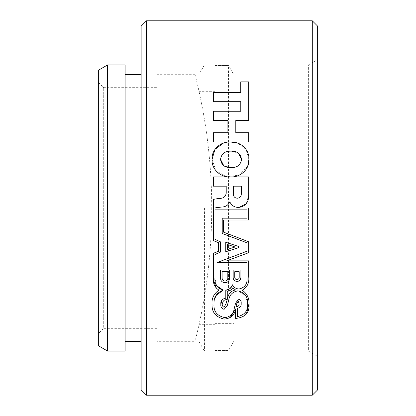 <?xml version="1.0" encoding="UTF-8"?>
<svg xmlns="http://www.w3.org/2000/svg" width="416" height="416" viewBox="0 0 416 416"><rect width="100%" height="100%" fill="white"/><g stroke="black" fill="none" stroke-linecap="round" stroke-linejoin="round"><path stroke-width="0.31" stroke-dasharray="2.08 1.56" d="M98.353 82.311L103.704 87.656L157.191 87.656L157.191 328.344L103.704 328.344L103.704 87.656L103.704 328.344L98.353 333.689L98.353 82.311L98.353 333.689M165.209 351.073L165.209 64.927L165.209 351.073L308.381 351.073L308.381 64.927L317.647 59.576L317.647 356.424L317.647 59.576M165.209 64.927L308.381 64.927L308.381 351.073L317.647 356.424M157.191 56.904L157.191 359.096L157.191 56.904L165.209 56.904L165.209 359.096L165.209 56.904M157.191 359.096L165.209 359.096M157.191 328.344L157.191 87.656M125.096 74.552L125.096 341.448L125.096 74.552M141.144 74.552L141.144 341.448L141.144 74.552M146.489 395.2L146.489 20.8M312.296 20.8L312.296 395.2M317.647 389.849L317.647 26.151M141.144 26.151L141.144 389.849M125.096 351.073L125.096 64.927M107.619 351.073L107.619 64.927M98.353 70.273L98.353 345.727M240.781 101.681L240.781 111.27L213.351 111.27L213.351 120.515L227.906 120.515L227.906 132.699L213.351 132.699L213.351 141.944L248.669 141.944L248.669 132.699L235.794 132.699L235.794 120.515L248.669 120.515L248.669 81.843L240.744 81.843L240.744 92.43L213.351 92.43L213.351 101.681L240.781 101.681M237.453 306.498C238.732 306.025 239.268 305.131 239.049 303.81L238.378 300.95C237.063 302.526 236.314 304.403 236.127 306.582M215.873 295.677L214.016 303.758C213.351 311.355 217.038 315.994 225.077 317.673C230.568 316.618 233.631 313.534 234.26 308.412L235.524 303.368L238.451 299.151C240.495 299.764 241.4 301.106 241.166 303.176C241.478 305.989 240.198 307.705 237.333 308.324L237.333 316.649C244.634 315.063 248.05 310.799 247.582 303.846L245.622 295.542L237.916 290.831C232.482 291.84 229.424 294.96 228.732 300.18M224.099 309.353C221.619 308.511 220.532 306.81 220.844 304.252M225.794 298.21L225.794 290.259M232.523 284.794C233.766 287.373 235.903 288.772 238.94 289C245.034 287.638 247.692 283.79 246.917 277.456L246.917 262.512L217.173 262.512L246.917 251.243L246.917 242.783L222.227 233.496L222.227 218.182L246.917 218.182L246.917 209.862L215.01 209.862L215.01 239.382L220.392 241.81L220.392 252.127M214.968 254.509L214.968 277.857L216.554 285.61M227.209 299.608C224.682 299.504 223.189 300.56 222.732 302.76C221.796 304.694 222.191 306.192 223.917 307.263L225.961 303.592M227.713 297.825C228.483 293.608 231.088 290.971 235.518 289.91L232.658 287.934M227.271 291.34L227.271 299.39M241.327 193.539C241.4 196.284 240.131 197.844 237.515 198.208C234.785 198.084 233.402 196.659 233.355 193.934L233.355 186.181L241.327 186.181L241.327 193.539M246.314 203.663L248.669 195.031L248.669 176.93L213.351 176.93L213.351 186.181L226.221 186.181L226.221 193.19C225.534 196.903 223.122 198.624 218.993 198.359L213.351 199.404L213.351 240.599M221.286 207.059C225.332 207.08 228.155 205.358 229.752 201.89L229.85 201.89C231.603 205.577 234.556 207.433 238.716 207.459M217.194 207.501L218.322 207.345M214.968 207.979L248.669 208L248.669 220.012L223.475 220.012L223.475 232.112L248.669 241.779L248.669 252.699L226.647 260.858L248.669 260.858L248.669 276.463C249.558 282.5 247.432 287.076 242.278 290.191M235.617 318.427L235.555 308.932M224.208 319.103C215.779 317.19 211.723 312.239 212.04 304.247C211.552 298.407 213.855 293.701 218.951 290.129M213.351 279.692L213.351 253.292L218.561 251.274L218.561 242.7M236.891 306.566L237.349 306.514M220.532 159.39C221.343 153.78 224.843 151.029 231.026 151.138L238.285 153.057M241.524 159.39C240.692 165.012 237.193 167.762 231.026 167.643L223.782 165.734M212.066 159.448L216.003 170.898L226.918 176.649L239.273 175.115L247.707 166.27M230.584 141.986L223.408 143.099M248.903 159.38L246.095 149.448L237.692 143.125M240.9 277.503L240.9 270.093L233.168 270.093L233.168 277.503C233.246 279.864 234.525 281.169 237.006 281.414L239.959 280.316M235.113 278.491L234.744 276.89L234.744 271.716L239.205 271.716L239.205 276.89C239.288 278.465 238.54 279.375 236.959 279.614L235.747 279.245M235.144 246.99L227.443 249.402L227.443 244.494M225.742 251.763L238.508 247.728L238.508 246.428L225.742 242.252L225.742 251.763M229.476 278.325L229.476 270.093L220.568 270.093L220.568 278.325C220.693 280.982 222.165 282.428 224.988 282.667L228.857 280.836M222.778 280.093L222.087 277.852L222.087 271.674L227.817 271.674L227.817 277.852C227.89 279.791 226.928 280.878 224.931 281.112M157.191 74.287L157.191 341.713L194.979 341.713L194.979 208L194.979 341.713A542.225 542.225 0 0 0 194.979 74.287L194.979 208L194.979 74.287L157.191 74.287L157.191 341.713M228.519 291.158L228.519 65.478L233.865 74.781L233.865 341.219L233.865 92.352L215.145 92.352L215.145 64.927L215.145 92.352L215.145 91.671L215.145 92.352L233.865 92.352L233.865 208L233.865 74.781L228.519 65.478L228.519 291.164M199.103 208L199.103 341.812L199.103 208M204.448 208L204.448 351.073L204.448 208M215.145 350.522L228.519 350.522L233.865 341.219L233.865 208L233.865 341.219L228.519 350.522L215.145 350.522L215.145 351.073L215.145 323.648L233.865 323.648L215.145 323.648L215.145 350.522M215.145 65.478L228.519 65.478L215.145 65.478M199.103 341.812L204.448 351.073L215.145 351.073M215.145 91.671L199.103 91.671M215.145 64.927L204.448 64.927L199.103 74.188M215.145 324.329L199.103 324.329"/><path stroke-width="0.62" d="M317.647 26.151L317.647 389.849L312.296 395.2L312.296 20.8L317.647 26.151M146.489 395.2L141.144 389.849L141.144 26.151L146.489 20.8L146.489 395.2L312.296 395.2M107.619 351.073L98.353 345.727L98.353 70.273L107.619 64.927L107.619 351.073L125.096 351.073L125.096 64.927L107.619 64.927M125.096 341.448L141.144 341.448M125.096 74.552L141.144 74.552M230.584 141.986C240.505 141.398 249.569 149.614 248.903 159.38C249.662 169.13 240.422 177.554 230.532 176.914C220.693 177.616 211.344 169.25 212.066 159.448C211.385 149.734 220.438 141.336 230.584 141.986L237.692 143.125M218.322 207.345L221.286 207.059C225.342 207.074 228.166 205.353 229.752 201.89L229.85 201.89C231.613 205.587 234.572 207.444 238.716 207.459C245.523 206.404 248.841 202.259 248.669 195.031L248.669 176.93L213.351 176.93L213.351 186.181L226.221 186.181L226.221 193.19C225.534 196.908 223.127 198.635 218.993 198.359L213.351 199.404L213.351 240.599L218.561 242.7L218.561 251.274L213.351 253.292L213.351 279.692C213.242 284.175 215.108 287.654 218.951 290.129C213.866 293.68 211.562 298.381 212.04 304.247C211.708 312.208 215.764 317.158 224.208 319.103C230.958 318.412 234.738 315.026 235.555 308.932L235.617 318.427C245.31 317.444 249.772 312.546 249.002 303.722C249.34 298.251 247.099 293.738 242.278 290.191C247.406 287.139 249.532 282.563 248.669 276.463L248.669 260.858L226.647 260.858L248.669 252.699L248.669 241.779L223.475 232.112L223.475 220.012L248.669 220.012L248.669 208L214.968 207.979L217.194 207.501M221.286 207.059L214.968 207.979M213.351 111.27L240.781 111.27L240.781 101.681L213.351 101.681L213.351 92.43L240.744 92.43L240.744 81.843L248.669 81.843L248.669 120.515L235.794 120.515L235.794 132.699L248.669 132.699L248.669 141.944L213.351 141.944L213.351 132.699L227.906 132.699L227.906 120.515L213.351 120.515L213.351 111.27M146.489 20.8L312.296 20.8M239.049 303.81C239.262 305.136 238.727 306.03 237.453 306.498L236.127 306.582C236.314 304.398 237.068 302.52 238.378 300.95L239.049 303.81M234.26 308.412C233.636 313.529 230.573 316.612 225.077 317.673C217.064 316.025 213.377 311.386 214.016 303.758C213.58 297.294 216.632 292.765 223.174 290.16C217.152 288.252 214.417 284.149 214.968 277.857L214.968 254.509L220.392 252.127L220.392 241.81L215.01 239.382L215.01 209.862L246.917 209.862L246.917 218.182L222.227 218.182L222.227 233.496L246.917 242.783L246.917 251.243L217.173 262.512L246.917 262.512L246.917 277.456C247.692 283.8 245.034 287.648 238.94 289C235.914 288.777 233.771 287.378 232.523 284.794C231.556 287.929 229.315 289.749 225.794 290.259L225.794 298.21C222.154 298.834 220.506 300.846 220.844 304.252C220.532 306.81 221.614 308.511 224.099 309.353L227.37 305.344L228.732 300.18C229.419 294.96 232.482 291.845 237.916 290.831C244.889 292.651 248.113 296.993 247.582 303.846C248.061 310.778 244.644 315.042 237.333 316.649L237.333 308.324C240.198 307.71 241.472 305.994 241.166 303.176C241.4 301.106 240.495 299.764 238.451 299.151L235.524 303.373L234.26 308.412M228.732 300.18L227.365 305.354L224.099 309.353M220.844 304.252L222.264 299.567M225.794 290.259L230.136 288.512M230.194 288.46L232.523 284.794M220.392 252.127L214.968 254.509M216.554 285.61L223.174 290.16L215.873 295.677M223.917 307.263C222.191 306.202 221.796 304.704 222.732 302.76C223.184 300.56 224.676 299.51 227.209 299.608C226.668 302.484 225.571 305.037 223.917 307.263M225.961 303.592L227.209 299.608M232.658 287.934L235.518 289.91C231.098 290.956 228.498 293.592 227.713 297.825L227.271 299.39L227.271 291.34C229.642 291.023 231.436 289.884 232.658 287.934C231.447 289.879 229.648 291.013 227.271 291.34M227.271 299.39L227.713 297.825M237.515 198.208C240.12 197.855 241.389 196.295 241.327 193.539L241.327 186.181L233.355 186.181L233.355 193.934C233.397 196.654 234.78 198.078 237.515 198.208M238.716 207.459L246.314 203.663M242.278 290.191C247.088 293.727 249.33 298.236 249.002 303.722L246.376 314.059M235.555 308.932L230.079 317.803M216.398 288.278L213.351 279.692M218.561 242.7L213.351 240.599M236.127 306.582L236.392 306.582M236.569 306.576L236.891 306.566M240.9 270.093L240.9 277.503C240.89 279.937 239.59 281.242 237.006 281.414C234.53 281.169 233.251 279.869 233.168 277.503L233.168 270.093L240.9 270.093M238.508 246.428L238.508 247.728L225.742 251.763L225.742 242.252L238.508 246.428M229.476 270.093L229.476 278.325C229.429 281.055 227.932 282.506 224.988 282.667C222.17 282.433 220.698 280.987 220.568 278.325L220.568 270.093L229.476 270.093M231.026 151.138C224.858 151.029 221.359 153.78 220.532 159.39C221.359 165.012 224.858 167.762 231.026 167.643C237.177 167.762 240.677 165.012 241.524 159.39C240.708 153.78 237.208 151.029 231.026 151.138M223.782 165.734L220.532 159.39M247.707 166.27L248.903 159.38M223.408 143.099L214.926 149.412L212.066 159.448M238.285 153.057L241.524 159.39M236.959 279.614C238.545 279.38 239.294 278.47 239.205 276.89L239.205 271.716L234.744 271.716L234.744 276.89C234.697 278.424 235.435 279.334 236.959 279.614M235.747 279.245L235.113 278.491M239.959 280.316L240.9 277.503M227.443 249.402L235.144 246.99L227.443 244.494L227.443 249.402M227.443 244.494L235.144 246.99M224.931 281.112C226.923 280.883 227.885 279.796 227.817 277.852L227.817 271.674L222.087 271.674L222.087 277.852C222.071 279.734 223.018 280.821 224.931 281.112L224.058 280.992L222.778 280.093M228.857 280.836L229.476 278.325"/></g></svg>
